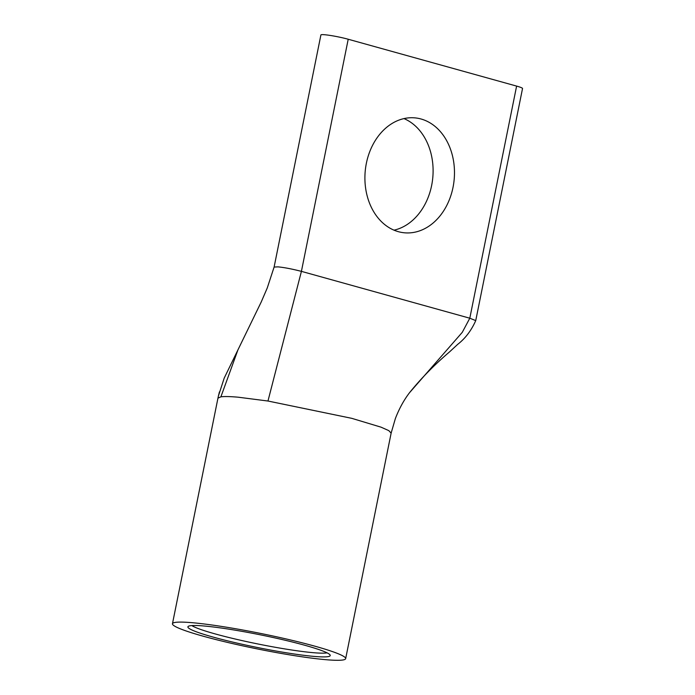<?xml version="1.0" encoding="UTF-8"?>
<svg xmlns="http://www.w3.org/2000/svg" width="695" height="695" viewBox="0 0 695 695"><rect width="100%" height="100%" fill="white"/><g stroke="black" fill="none" stroke-linecap="round" stroke-linejoin="round"><path stroke-width="1.04" d="M325.39 659.651A88.343 7.914 11.4 0 1 228.69 642.684A88.343 7.914 11.4 0 1 172.464 623.736A88.343 7.914 11.4 0 1 192.732 622.746A88.343 7.914 11.4 0 1 289.433 639.713A88.343 7.914 11.4 0 1 345.658 658.66A88.343 7.914 11.4 0 1 325.39 659.651M217.943 398.166A88.343 7.914 -168.6 0 0 217.943 398.192L172.464 623.736M327.084 652.848A70.629 6.325 11.4 0 1 312.759 652.64A70.629 6.325 11.4 0 1 242.59 640.712A70.629 6.325 11.4 0 1 191.837 625.578M345.658 658.66L391.137 433.115L388.774 430.613L381.034 427.164L351.748 418.329L267.966 401.024L301.413 271.363L348.212 39.241A16.949 1.52 -168.6 0 0 324.8 34.75A16.949 1.52 -168.6 0 0 320.908 34.941L274.108 267.062L267.254 287.982L261.216 302.012L237.942 349.88L220.888 396.836L217.952 398.166L218.456 395.803L217.952 398.166M204.556 626.039A72.593 6.498 11.4 0 1 282.274 639.574A72.593 6.498 11.4 0 1 330.195 655.203A72.593 6.498 11.4 0 1 313.567 656.367A72.593 6.498 11.4 0 1 232.382 642.015A72.593 6.498 11.4 0 1 188.067 626.543A72.593 6.498 11.4 0 1 204.556 626.039M453.018 187.381A57.702 44.671 -84.9 0 1 404.577 232.808A57.702 44.671 -84.9 0 1 366.369 163.282A57.702 44.671 -84.9 0 1 414.811 117.863A57.702 44.671 -84.9 0 1 453.018 187.381M394.039 230.167A57.702 44.671 95.1 0 0 431.638 185.487A57.702 44.671 95.1 0 0 403.969 118.593M219.429 391.937L218.456 395.803M475.736 320.612L522.536 88.491A16.949 1.52 -168.6 0 0 516.611 86.093L469.803 318.214L462.288 332.314L409.477 392.762C420.892 378.584 434.245 364.962 449.535 351.896L457.736 344.32C465.329 338.422 471.323 330.525 475.736 320.612L469.803 318.214L301.413 271.363C291.917 268.939 284.107 267.445 278 266.871L274.108 267.062M348.212 39.241L516.611 86.093M267.966 401.024L238.211 397.201C230.019 396.48 224.242 396.358 220.888 396.836M218.439 395.907L224.207 378.097L237.942 349.88M391.137 433.115L395.368 418.555C399.173 408.695 403.873 400.103 409.477 392.762"/></g></svg>
